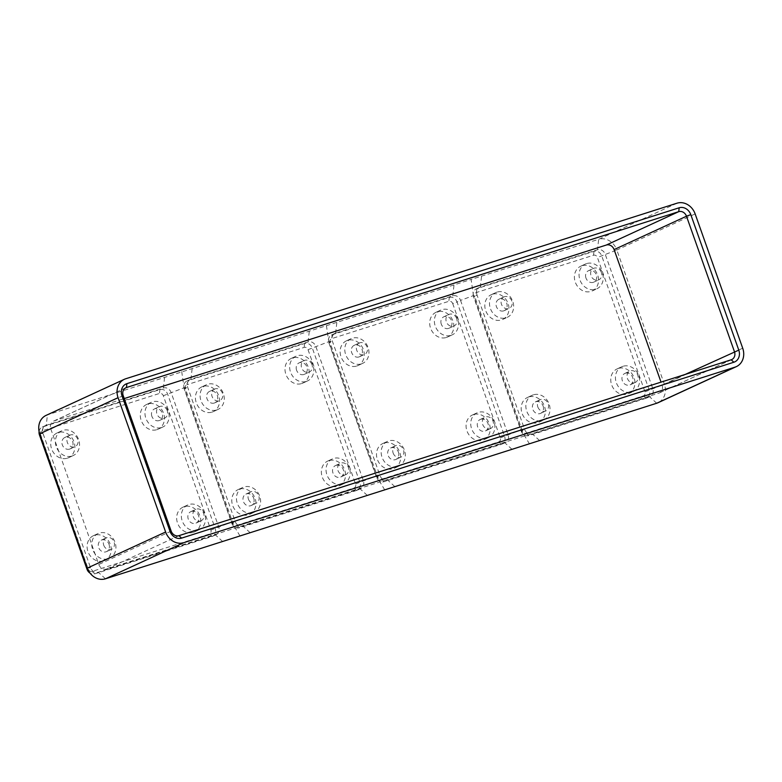 <?xml version="1.0" encoding="UTF-8"?>
<svg xmlns="http://www.w3.org/2000/svg" width="782" height="782" viewBox="0 0 782 782"><rect width="100%" height="100%" fill="white"/><g stroke="black" fill="none" stroke-linecap="round" stroke-linejoin="round"><path stroke-width="0.59" stroke-dasharray="3.91 2.93" d="M533.392 394.812A13.636 11.73 65.2 0 0 532.229 395.262A13.636 11.73 65.2 0 0 527 411.899A13.636 11.73 65.2 0 0 542.483 420.491A13.636 11.73 65.2 0 0 543.656 420.042A13.636 11.73 65.2 0 0 548.876 403.404A13.636 11.73 65.2 0 0 533.392 394.812M528.73 396.963A13.636 11.73 65.2 0 0 527.557 397.422A13.636 11.73 65.2 0 0 522.327 414.049A13.636 11.73 65.2 0 0 537.821 422.642A13.636 11.73 65.2 0 0 538.984 422.192A13.636 11.73 65.2 0 0 544.213 405.565A13.636 11.73 65.2 0 0 528.73 396.963M543.109 406.005A6.295 5.415 -114.8 0 1 540.577 413.365A6.295 5.415 -114.8 0 1 532.777 409.299A6.295 5.415 -114.8 0 1 535.308 401.938A6.295 5.415 -114.8 0 1 543.109 406.005M618.298 368.439A13.636 11.73 65.2 0 0 617.135 368.889A13.636 11.73 65.2 0 0 611.905 385.516A13.636 11.73 65.2 0 0 627.399 394.118A13.636 11.73 65.2 0 0 628.562 393.659A13.636 11.73 65.2 0 0 633.791 377.032A13.636 11.73 65.2 0 0 618.298 368.439M622.971 366.289A13.636 11.73 65.2 0 0 621.807 366.738A13.636 11.73 65.2 0 0 616.578 383.366A13.636 11.73 65.2 0 0 632.061 391.958A13.636 11.73 65.2 0 0 633.225 391.508A13.636 11.73 65.2 0 0 638.454 374.881A13.636 11.73 65.2 0 0 622.971 366.289M625.424 373.2A6.295 5.415 -114.8 0 1 632.57 377.168A6.295 5.415 -114.8 0 1 630.155 384.842A6.295 5.415 -114.8 0 1 629.618 385.047A6.295 5.415 -114.8 0 1 622.472 381.078A6.295 5.415 -114.8 0 1 624.886 373.405A6.295 5.415 -114.8 0 1 625.424 373.2M492.357 294.267A13.636 11.73 65.2 0 0 491.194 294.716A13.636 11.73 65.2 0 0 485.964 311.344A13.636 11.73 65.2 0 0 501.448 319.936A13.636 11.73 65.2 0 0 502.611 319.486A13.636 11.73 65.2 0 0 507.841 302.859A13.636 11.73 65.2 0 0 492.357 294.267M497.029 292.106A13.636 11.73 65.2 0 0 495.856 292.556A13.636 11.73 65.2 0 0 490.637 309.193A13.636 11.73 65.2 0 0 506.12 317.785A13.636 11.73 65.2 0 0 507.283 317.336A13.636 11.73 65.2 0 0 512.513 300.699A13.636 11.73 65.2 0 0 497.029 292.106M503.667 310.874A6.295 5.415 -114.8 0 1 496.521 306.906A6.295 5.415 -114.8 0 1 498.936 299.232A6.295 5.415 -114.8 0 1 499.473 299.017A6.295 5.415 -114.8 0 1 506.619 302.986A6.295 5.415 -114.8 0 1 504.204 310.659A6.295 5.415 -114.8 0 1 503.667 310.874M581.935 265.733A13.636 11.73 65.2 0 0 580.772 266.183A13.636 11.73 65.2 0 0 575.542 282.82A13.636 11.73 65.2 0 0 591.026 291.412A13.636 11.73 65.2 0 0 592.189 290.963A13.636 11.73 65.2 0 0 597.419 274.326A13.636 11.73 65.2 0 0 581.935 265.733M586.598 263.583A13.636 11.73 65.2 0 0 585.435 264.033A13.636 11.73 65.2 0 0 580.205 280.66A13.636 11.73 65.2 0 0 595.698 289.262A13.636 11.73 65.2 0 0 596.862 288.802A13.636 11.73 65.2 0 0 602.091 272.175A13.636 11.73 65.2 0 0 586.598 263.583M585.982 278.069A6.295 5.415 -114.8 0 1 588.514 270.699A6.295 5.415 -114.8 0 1 596.314 274.775A6.295 5.415 -114.8 0 1 593.782 282.136A6.295 5.415 -114.8 0 1 585.982 278.069M601.378 272.439A6.295 5.415 65.2 0 0 593.567 268.373A6.295 5.415 65.2 0 0 591.036 275.733A6.295 5.415 65.2 0 0 598.846 279.8A6.295 5.415 65.2 0 0 601.378 272.439M504.537 296.691A6.295 5.415 65.2 0 0 503.999 296.896A6.295 5.415 65.2 0 0 501.585 304.569A6.295 5.415 65.2 0 0 508.73 308.538A6.295 5.415 65.2 0 0 509.268 308.333A6.295 5.415 65.2 0 0 511.682 300.659A6.295 5.415 65.2 0 0 504.537 296.691M634.671 382.721A6.295 5.415 65.2 0 0 635.209 382.506A6.295 5.415 65.2 0 0 637.623 374.832A6.295 5.415 65.2 0 0 630.478 370.863A6.295 5.415 65.2 0 0 629.94 371.079A6.295 5.415 65.2 0 0 627.526 378.752A6.295 5.415 65.2 0 0 634.671 382.721M537.83 406.963A6.295 5.415 65.2 0 0 545.641 411.039A6.295 5.415 65.2 0 0 548.172 403.678A6.295 5.415 65.2 0 0 540.362 399.602A6.295 5.415 65.2 0 0 537.83 406.963M676.977 203.203L598.66 239.312L471.116 279.448L473.472 295.596L477.069 295.107A6.715 5.777 -114.8 0 1 479.777 287.258A6.715 5.777 -114.8 0 1 480.344 287.033L597.487 249.732A6.715 5.777 -114.8 0 1 605.239 254.297L652.794 388.605A6.715 5.777 -114.8 0 1 650.096 396.454A6.715 5.777 -114.8 0 1 649.519 396.679L532.386 433.981A6.715 5.777 -114.8 0 1 524.634 429.416L477.069 295.107L473.569 296.73A6.715 5.777 -114.8 0 1 476.267 288.871A6.715 5.777 -114.8 0 1 476.844 288.646L593.978 251.345A6.715 5.777 -114.8 0 1 601.729 255.91L649.295 390.218A6.715 5.777 -114.8 0 1 646.587 398.067A6.715 5.777 -114.8 0 1 646.02 398.292L528.876 435.594A6.715 5.777 -114.8 0 1 521.135 431.029L473.569 296.73L474.772 296.564A3.353 2.884 -114.8 0 1 476.404 292.527L593.548 255.225A3.353 2.884 -114.8 0 1 597.419 257.503L644.984 391.811A3.353 2.884 -114.8 0 1 643.342 395.848L526.208 433.15A3.353 2.884 -114.8 0 1 522.327 430.872L474.772 296.564M452.719 303.592L500.285 437.891A3.353 2.884 -114.8 0 1 498.642 441.928L381.508 479.239A3.353 2.884 -114.8 0 1 377.628 476.952L330.072 342.653A3.353 2.884 -114.8 0 1 331.705 338.616L448.848 301.305A3.353 2.884 -114.8 0 1 452.719 303.592L457.03 301.989L504.595 436.297A6.715 5.777 -114.8 0 1 501.888 444.156A6.715 5.777 -114.8 0 1 501.321 444.372L384.177 481.683A6.715 5.777 -114.8 0 1 376.425 477.118L328.87 342.809A6.715 5.777 -114.8 0 1 331.568 334.96A6.715 5.777 -114.8 0 1 332.145 334.735L449.279 297.424A6.715 5.777 -114.8 0 1 457.03 301.989L460.539 300.376L508.095 434.684A6.715 5.777 -114.8 0 1 505.397 442.534A6.715 5.777 -114.8 0 1 504.82 442.759L387.686 480.07A6.715 5.777 -114.8 0 1 379.935 475.505L332.37 341.196A6.715 5.777 -114.8 0 1 335.077 333.337A6.715 5.777 -114.8 0 1 335.644 333.122L452.788 295.811A6.715 5.777 -114.8 0 1 460.539 300.376L473.472 295.596L521.037 429.895L529.16 443.384M742.704 348.205L664.387 384.314A15.738 13.529 -114.8 0 1 658.053 402.72M644.984 391.811L664.387 384.314L616.822 250.005L597.419 257.503M593.548 255.225L593.978 251.345L597.487 249.732L598.66 239.312A15.738 13.529 -114.8 0 1 616.822 250.005L695.139 213.897M39.1 431.498A6.715 5.777 -114.8 0 1 42.169 427.119A6.715 5.777 -114.8 0 1 42.746 426.904L159.88 389.592A6.715 5.777 -114.8 0 1 167.631 394.157L215.197 528.466A6.715 5.777 -114.8 0 1 212.489 536.315A6.715 5.777 -114.8 0 1 211.922 536.54L94.778 573.851A6.715 5.777 -114.8 0 1 90.038 573.118M40.664 434.821A3.353 2.884 -114.8 0 1 42.306 430.774L159.44 393.473A3.353 2.884 -114.8 0 1 163.321 395.751L210.876 530.059A3.353 2.884 -114.8 0 1 209.244 534.096L92.1 571.407A3.353 2.884 -114.8 0 1 88.229 569.12L40.664 434.821L39.471 434.978M222.616 541.496L215.421 534.927L98.278 572.229A6.715 5.777 -114.8 0 1 90.536 567.664L42.971 433.365A6.715 5.777 -114.8 0 1 45.669 425.506A6.715 5.777 -114.8 0 1 46.246 425.291L163.379 387.98A6.715 5.777 -114.8 0 1 171.131 392.544L218.696 526.853A6.715 5.777 -114.8 0 1 215.998 534.702A6.715 5.777 -114.8 0 1 215.421 534.927L211.922 536.54L209.244 534.096M46.079 415.389A15.738 13.529 -114.8 0 1 47.419 414.861L471.116 279.448M103.732 545.22A6.295 5.415 65.2 0 0 111.533 549.287A6.295 5.415 65.2 0 0 114.064 541.926A6.295 5.415 65.2 0 0 106.264 537.85A6.295 5.415 65.2 0 0 103.732 545.22M123.194 395.614L50.81 428.986A6.715 5.777 -114.8 0 1 53.508 421.136A6.715 5.777 -114.8 0 1 54.075 420.912L124.23 398.566M50.81 428.986L98.786 564.477A6.715 5.777 -114.8 0 0 106.538 569.042L658.806 393.16A6.715 5.777 -114.8 0 0 659.382 392.935A6.715 5.777 -114.8 0 0 662.08 385.086L661.034 382.134M181.717 371.616L184.073 387.755L231.628 522.063L239.761 535.553M446.327 337.492A13.636 11.73 65.2 0 0 447.49 337.042A13.636 11.73 65.2 0 0 452.719 320.415A13.636 11.73 65.2 0 0 437.236 311.813A13.636 11.73 65.2 0 0 436.063 312.272A13.636 11.73 65.2 0 0 430.843 328.899A13.636 11.73 65.2 0 0 446.327 337.492M356.748 366.025A13.636 11.73 65.2 0 0 357.912 365.565A13.636 11.73 65.2 0 0 363.141 348.938A13.636 11.73 65.2 0 0 347.658 340.346A13.636 11.73 65.2 0 0 346.494 340.796A13.636 11.73 65.2 0 0 341.265 357.423A13.636 11.73 65.2 0 0 356.748 366.025M473.599 414.519A13.636 11.73 65.2 0 0 472.436 414.978A13.636 11.73 65.2 0 0 467.206 431.605A13.636 11.73 65.2 0 0 482.69 440.198A13.636 11.73 65.2 0 0 483.863 439.748A13.636 11.73 65.2 0 0 489.082 423.121A13.636 11.73 65.2 0 0 473.599 414.519M384.021 443.052A13.636 11.73 65.2 0 0 382.857 443.502A13.636 11.73 65.2 0 0 377.628 460.129A13.636 11.73 65.2 0 0 393.121 468.731A13.636 11.73 65.2 0 0 394.284 468.271A13.636 11.73 65.2 0 0 399.514 451.644A13.636 11.73 65.2 0 0 384.021 443.052M450.989 335.341A13.636 11.73 65.2 0 0 452.162 334.892A13.636 11.73 65.2 0 0 457.382 318.254A13.636 11.73 65.2 0 0 441.898 309.662A13.636 11.73 65.2 0 0 440.735 310.112A13.636 11.73 65.2 0 0 435.506 326.749A13.636 11.73 65.2 0 0 450.989 335.341M441.283 324.149A6.295 5.415 -114.8 0 1 443.814 316.788A6.295 5.415 -114.8 0 1 451.615 320.855A6.295 5.415 -114.8 0 1 449.083 328.215A6.295 5.415 -114.8 0 1 441.283 324.149M456.678 318.528A6.295 5.415 65.2 0 0 448.868 314.452A6.295 5.415 65.2 0 0 446.336 321.813A6.295 5.415 65.2 0 0 454.147 325.889A6.295 5.415 65.2 0 0 456.678 318.528M361.421 363.865A13.636 11.73 65.2 0 0 362.584 363.415A13.636 11.73 65.2 0 0 367.814 346.788A13.636 11.73 65.2 0 0 352.32 338.195A13.636 11.73 65.2 0 0 351.157 338.645A13.636 11.73 65.2 0 0 345.927 355.272A13.636 11.73 65.2 0 0 361.421 363.865M358.967 356.954A6.295 5.415 -114.8 0 1 351.822 352.985A6.295 5.415 -114.8 0 1 354.236 345.312A6.295 5.415 -114.8 0 1 354.774 345.106A6.295 5.415 -114.8 0 1 361.919 349.075A6.295 5.415 -114.8 0 1 359.505 356.748A6.295 5.415 -114.8 0 1 358.967 356.954M359.828 342.77A6.295 5.415 65.2 0 0 359.29 342.985A6.295 5.415 65.2 0 0 356.885 350.659A6.295 5.415 65.2 0 0 364.031 354.627A6.295 5.415 65.2 0 0 364.568 354.412A6.295 5.415 65.2 0 0 366.983 346.739A6.295 5.415 65.2 0 0 359.828 342.77M487.362 438.047A13.636 11.73 65.2 0 0 488.525 437.597A13.636 11.73 65.2 0 0 493.755 420.96A13.636 11.73 65.2 0 0 478.271 412.368A13.636 11.73 65.2 0 0 477.108 412.818A13.636 11.73 65.2 0 0 471.878 429.455A13.636 11.73 65.2 0 0 487.362 438.047M480.715 419.279A6.295 5.415 -114.8 0 1 487.87 423.248A6.295 5.415 -114.8 0 1 485.456 430.921A6.295 5.415 -114.8 0 1 484.918 431.136A6.295 5.415 -114.8 0 1 477.773 427.168A6.295 5.415 -114.8 0 1 480.177 419.494A6.295 5.415 -114.8 0 1 480.715 419.279M489.972 428.8A6.295 5.415 65.2 0 0 490.51 428.595A6.295 5.415 65.2 0 0 492.924 420.921A6.295 5.415 65.2 0 0 485.778 416.953A6.295 5.415 65.2 0 0 485.241 417.158A6.295 5.415 65.2 0 0 482.826 424.831A6.295 5.415 65.2 0 0 489.972 428.8M397.784 466.571A13.636 11.73 65.2 0 0 398.947 466.121A13.636 11.73 65.2 0 0 404.177 449.494A13.636 11.73 65.2 0 0 388.693 440.901A13.636 11.73 65.2 0 0 387.53 441.351A13.636 11.73 65.2 0 0 382.3 457.978A13.636 11.73 65.2 0 0 397.784 466.571M398.409 452.094A6.295 5.415 -114.8 0 1 395.878 459.454A6.295 5.415 -114.8 0 1 388.077 455.378A6.295 5.415 -114.8 0 1 390.609 448.018A6.295 5.415 -114.8 0 1 398.409 452.094M393.131 453.052A6.295 5.415 65.2 0 0 400.931 457.118A6.295 5.415 65.2 0 0 403.463 449.758A6.295 5.415 65.2 0 0 395.663 445.691A6.295 5.415 65.2 0 0 393.131 453.052M326.417 325.527L328.772 341.675L376.338 475.984L384.461 489.464M191.316 511.448A6.295 5.415 -114.8 0 1 198.462 515.416A6.295 5.415 -114.8 0 1 196.047 523.09A6.295 5.415 -114.8 0 1 195.52 523.305A6.295 5.415 -114.8 0 1 188.364 519.336A6.295 5.415 -114.8 0 1 190.779 511.663A6.295 5.415 -114.8 0 1 191.316 511.448M200.573 520.968A6.295 5.415 65.2 0 0 201.111 520.763A6.295 5.415 65.2 0 0 203.525 513.08A6.295 5.415 65.2 0 0 196.38 509.121A6.295 5.415 65.2 0 0 195.842 509.326A6.295 5.415 65.2 0 0 193.428 517A6.295 5.415 65.2 0 0 200.573 520.968M67.35 458.193A13.636 11.73 65.2 0 0 68.513 457.734A13.636 11.73 65.2 0 0 73.743 441.107A13.636 11.73 65.2 0 0 58.259 432.514A13.636 11.73 65.2 0 0 57.086 432.964A13.636 11.73 65.2 0 0 51.866 449.591A13.636 11.73 65.2 0 0 67.35 458.193M72.012 456.033A13.636 11.73 65.2 0 0 73.185 455.583A13.636 11.73 65.2 0 0 78.405 438.956A13.636 11.73 65.2 0 0 62.922 430.364A13.636 11.73 65.2 0 0 61.758 430.814A13.636 11.73 65.2 0 0 56.529 447.441A13.636 11.73 65.2 0 0 72.012 456.033M197.963 530.216A13.636 11.73 65.2 0 0 199.127 529.766A13.636 11.73 65.2 0 0 204.356 513.129A13.636 11.73 65.2 0 0 188.873 504.537A13.636 11.73 65.2 0 0 187.709 504.986A13.636 11.73 65.2 0 0 182.48 521.623A13.636 11.73 65.2 0 0 197.963 530.216M69.569 449.122A6.295 5.415 -114.8 0 1 62.423 445.154A6.295 5.415 -114.8 0 1 64.838 437.48A6.295 5.415 -114.8 0 1 65.375 437.275A6.295 5.415 -114.8 0 1 72.521 441.243A6.295 5.415 -114.8 0 1 70.106 448.917A6.295 5.415 -114.8 0 1 69.569 449.122M70.429 434.939A6.295 5.415 65.2 0 0 69.891 435.144A6.295 5.415 65.2 0 0 67.477 442.827A6.295 5.415 65.2 0 0 74.632 446.786A6.295 5.415 65.2 0 0 75.17 446.581A6.295 5.415 65.2 0 0 77.574 438.907A6.295 5.415 65.2 0 0 70.429 434.939M167.27 410.687A6.295 5.415 65.2 0 0 159.469 406.62A6.295 5.415 65.2 0 0 156.938 413.981A6.295 5.415 65.2 0 0 164.738 418.057A6.295 5.415 65.2 0 0 167.27 410.687M161.591 427.51A13.636 11.73 65.2 0 0 162.754 427.06A13.636 11.73 65.2 0 0 167.983 410.423A13.636 11.73 65.2 0 0 152.5 401.831A13.636 11.73 65.2 0 0 151.337 402.28A13.636 11.73 65.2 0 0 146.107 418.917A13.636 11.73 65.2 0 0 161.591 427.51M156.928 429.66A13.636 11.73 65.2 0 0 158.091 429.21A13.636 11.73 65.2 0 0 163.321 412.583A13.636 11.73 65.2 0 0 147.827 403.981A13.636 11.73 65.2 0 0 146.664 404.441A13.636 11.73 65.2 0 0 141.434 421.068A13.636 11.73 65.2 0 0 156.928 429.66M103.713 560.889A13.636 11.73 65.2 0 0 104.876 560.44A13.636 11.73 65.2 0 0 110.106 543.813A13.636 11.73 65.2 0 0 94.622 535.22A13.636 11.73 65.2 0 0 93.459 535.67A13.636 11.73 65.2 0 0 88.229 552.297A13.636 11.73 65.2 0 0 103.713 560.889M108.385 558.739A13.636 11.73 65.2 0 0 109.548 558.289A13.636 11.73 65.2 0 0 114.778 541.662A13.636 11.73 65.2 0 0 99.294 533.06A13.636 11.73 65.2 0 0 98.131 533.519A13.636 11.73 65.2 0 0 92.902 550.147A13.636 11.73 65.2 0 0 108.385 558.739M193.291 532.366A13.636 11.73 65.2 0 0 194.454 531.916A13.636 11.73 65.2 0 0 199.684 515.279A13.636 11.73 65.2 0 0 184.2 506.687A13.636 11.73 65.2 0 0 183.037 507.137A13.636 11.73 65.2 0 0 177.807 523.774A13.636 11.73 65.2 0 0 193.291 532.366M151.884 416.317A6.295 5.415 -114.8 0 1 154.416 408.957A6.295 5.415 -114.8 0 1 162.216 413.023A6.295 5.415 -114.8 0 1 159.684 420.384A6.295 5.415 -114.8 0 1 151.884 416.317M192.118 368.781L190.945 379.202L308.088 341.9A6.715 5.777 -114.8 0 1 315.83 346.465L363.395 480.764A6.715 5.777 -114.8 0 1 360.697 488.623A6.715 5.777 -114.8 0 1 360.121 488.848L242.987 526.149A6.715 5.777 -114.8 0 1 235.235 521.584L187.67 387.276A6.715 5.777 -114.8 0 1 190.368 379.426A6.715 5.777 -114.8 0 1 190.945 379.202L187.445 380.814L304.579 343.513A6.715 5.777 -114.8 0 1 312.331 348.078L359.896 482.386A6.715 5.777 -114.8 0 1 357.188 490.236A6.715 5.777 -114.8 0 1 356.621 490.461L239.478 527.762A6.715 5.777 -114.8 0 1 231.726 523.197L184.171 388.889A6.715 5.777 -114.8 0 1 186.869 381.039A6.715 5.777 -114.8 0 1 187.445 380.814L187.006 384.695L304.139 347.394A3.353 2.884 -114.8 0 1 308.02 349.671L355.575 483.98A3.353 2.884 -114.8 0 1 353.943 488.017L236.799 525.318A3.353 2.884 -114.8 0 1 232.928 523.041L185.373 388.732A3.353 2.884 -114.8 0 1 187.006 384.695M301.627 383.581A13.636 11.73 65.2 0 0 302.79 383.121A13.636 11.73 65.2 0 0 308.02 366.494A13.636 11.73 65.2 0 0 292.527 357.902A13.636 11.73 65.2 0 0 291.363 358.352A13.636 11.73 65.2 0 0 286.134 374.979A13.636 11.73 65.2 0 0 301.627 383.581M212.049 412.104A13.636 11.73 65.2 0 0 213.212 411.655A13.636 11.73 65.2 0 0 218.442 395.027A13.636 11.73 65.2 0 0 202.958 386.425A13.636 11.73 65.2 0 0 201.795 386.885A13.636 11.73 65.2 0 0 196.565 403.512A13.636 11.73 65.2 0 0 212.049 412.104M328.899 460.608A13.636 11.73 65.2 0 0 327.736 461.057A13.636 11.73 65.2 0 0 322.507 477.685A13.636 11.73 65.2 0 0 337.99 486.287A13.636 11.73 65.2 0 0 339.153 485.827A13.636 11.73 65.2 0 0 344.383 469.2A13.636 11.73 65.2 0 0 328.899 460.608M239.321 489.131A13.636 11.73 65.2 0 0 238.158 489.581A13.636 11.73 65.2 0 0 232.928 506.218A13.636 11.73 65.2 0 0 248.412 514.81A13.636 11.73 65.2 0 0 249.585 514.361A13.636 11.73 65.2 0 0 254.815 497.723A13.636 11.73 65.2 0 0 239.321 489.131M306.29 381.421A13.636 11.73 65.2 0 0 307.453 380.971A13.636 11.73 65.2 0 0 312.683 364.344A13.636 11.73 65.2 0 0 297.199 355.751A13.636 11.73 65.2 0 0 296.036 356.201A13.636 11.73 65.2 0 0 290.806 372.828A13.636 11.73 65.2 0 0 306.29 381.421M296.583 370.228A6.295 5.415 -114.8 0 1 299.115 362.868A6.295 5.415 -114.8 0 1 306.915 366.944A6.295 5.415 -114.8 0 1 304.384 374.304A6.295 5.415 -114.8 0 1 296.583 370.228M311.979 364.608A6.295 5.415 65.2 0 0 304.169 360.541A6.295 5.415 65.2 0 0 301.637 367.902A6.295 5.415 65.2 0 0 309.437 371.968A6.295 5.415 65.2 0 0 311.979 364.608M216.722 409.954A13.636 11.73 65.2 0 0 217.885 409.504A13.636 11.73 65.2 0 0 223.114 392.867A13.636 11.73 65.2 0 0 207.621 384.275A13.636 11.73 65.2 0 0 206.458 384.724A13.636 11.73 65.2 0 0 201.228 401.362A13.636 11.73 65.2 0 0 216.722 409.954M214.268 403.043A6.295 5.415 -114.8 0 1 207.122 399.074A6.295 5.415 -114.8 0 1 209.537 391.401A6.295 5.415 -114.8 0 1 210.075 391.186A6.295 5.415 -114.8 0 1 217.22 395.154A6.295 5.415 -114.8 0 1 214.806 402.828A6.295 5.415 -114.8 0 1 214.268 403.043M215.128 388.859A6.295 5.415 65.2 0 0 214.591 389.065A6.295 5.415 65.2 0 0 212.176 396.738A6.295 5.415 65.2 0 0 219.331 400.707A6.295 5.415 65.2 0 0 219.869 400.501A6.295 5.415 65.2 0 0 222.284 392.828A6.295 5.415 65.2 0 0 215.128 388.859M342.663 484.126A13.636 11.73 65.2 0 0 343.826 483.677A13.636 11.73 65.2 0 0 349.055 467.05A13.636 11.73 65.2 0 0 333.572 458.457A13.636 11.73 65.2 0 0 332.409 458.907A13.636 11.73 65.2 0 0 327.179 475.534A13.636 11.73 65.2 0 0 342.663 484.126M336.016 465.368A6.295 5.415 -114.8 0 1 343.161 469.337A6.295 5.415 -114.8 0 1 340.757 477.01A6.295 5.415 -114.8 0 1 340.219 477.216A6.295 5.415 -114.8 0 1 333.064 473.247A6.295 5.415 -114.8 0 1 335.478 465.573A6.295 5.415 -114.8 0 1 336.016 465.368M345.273 474.879A6.295 5.415 65.2 0 0 345.81 474.674A6.295 5.415 65.2 0 0 348.225 467.001A6.295 5.415 65.2 0 0 341.079 463.032A6.295 5.415 65.2 0 0 340.541 463.237A6.295 5.415 65.2 0 0 338.127 470.92A6.295 5.415 65.2 0 0 345.273 474.879M253.085 512.66A13.636 11.73 65.2 0 0 254.248 512.21A13.636 11.73 65.2 0 0 259.477 495.573A13.636 11.73 65.2 0 0 243.994 486.981A13.636 11.73 65.2 0 0 242.831 487.43A13.636 11.73 65.2 0 0 237.601 504.067A13.636 11.73 65.2 0 0 253.085 512.66M253.71 498.173A6.295 5.415 -114.8 0 1 251.178 505.534A6.295 5.415 -114.8 0 1 243.368 501.467A6.295 5.415 -114.8 0 1 245.91 494.107A6.295 5.415 -114.8 0 1 253.71 498.173M248.432 499.131A6.295 5.415 65.2 0 0 256.232 503.207A6.295 5.415 65.2 0 0 258.764 495.837A6.295 5.415 65.2 0 0 250.963 491.77A6.295 5.415 65.2 0 0 248.432 499.131M109.011 544.252A6.295 5.415 -114.8 0 1 106.479 551.623A6.295 5.415 -114.8 0 1 98.669 547.547A6.295 5.415 -114.8 0 1 101.201 540.186A6.295 5.415 -114.8 0 1 109.011 544.252M481.526 276.613L480.344 287.033L476.844 288.646L476.404 292.527M500.285 437.891L521.037 429.895L524.634 429.416L521.135 431.029L522.327 430.872M539.57 440.549L532.386 433.981L528.876 435.594L526.208 433.15M656.714 403.238L649.519 396.679L646.02 398.292L643.342 395.848M125.736 378.762L47.419 414.861L46.246 425.291L42.746 426.904L42.306 430.774M105.472 578.797L98.278 572.229L94.778 573.851L92.1 571.407M87.31 568.103L90.536 567.664L87.652 568.993M685.12 374.461L662.08 385.086M164.562 377.559L163.379 387.98L159.88 389.592L159.44 393.473M185.373 388.732L184.171 388.889L187.67 387.276L184.073 387.755L163.321 395.751M232.928 523.041L231.726 523.197L235.235 521.584L231.628 522.063L210.876 530.059M731.19 359.788L658.806 393.16M125.345 388.058L54.075 420.912M39.745 433.795L42.971 433.365L40.068 434.704M171.17 531.105L98.786 564.477M178.922 535.67L106.538 569.042M512.014 449.327L504.82 442.759L501.321 444.372L498.642 441.928M394.871 486.629L387.686 480.07L384.177 481.683L381.508 479.239M453.961 285.391L452.788 295.811L449.279 297.424L448.848 301.305M355.575 483.98L376.338 475.984L379.935 475.505L376.425 477.118L377.628 476.952M308.02 349.671L328.772 341.675L332.37 341.196L328.87 342.809L330.072 342.653M336.817 322.702L335.644 333.122L332.145 334.735L331.705 338.616M87.027 569.286L88.229 569.12M309.261 331.48L308.088 341.9L304.579 343.513L304.139 347.394M367.315 495.407L360.121 488.848L356.621 490.461L353.943 488.017M250.172 532.718L242.987 526.149L239.478 527.762L236.799 525.318M527.557 397.422L532.229 395.262M617.135 368.889L621.807 366.738M491.194 294.716L495.856 292.556M580.772 266.183L585.435 264.033M588.514 270.699L593.567 268.373M498.936 299.232L503.999 296.896M630.155 384.842L635.209 382.506M540.577 413.365L545.641 411.039M479.777 287.258L476.267 288.871M650.096 396.454L646.587 398.067M731.766 359.564L659.382 392.935M125.892 387.764L53.508 421.136M45.669 425.506L42.169 427.119M215.998 534.702L212.489 536.315M505.397 442.534L501.888 444.156M335.077 333.337L331.568 334.96M447.49 337.042L452.162 334.892M443.814 316.788L448.868 314.452M357.912 365.565L362.584 363.415M354.236 345.312L359.29 342.985M483.863 439.748L488.525 437.597M485.456 430.921L490.51 428.595M394.284 468.271L398.947 466.121M395.878 459.454L400.931 457.118M196.047 523.09L201.111 520.763M68.513 457.734L73.185 455.583M64.838 437.48L69.891 435.144M158.091 429.21L162.754 427.06M104.876 560.44L109.548 558.289M194.454 531.916L199.127 529.766M154.416 408.957L159.469 406.62M360.697 488.623L357.188 490.236M190.368 379.426L186.869 381.039M302.79 383.121L307.453 380.971M299.115 362.868L304.169 360.541M213.212 411.655L217.885 409.504M209.537 391.401L214.591 389.065M339.153 485.827L343.826 483.677M340.757 477.01L345.81 474.674M249.585 514.361L254.248 512.21M251.178 505.534L256.232 503.207M106.479 551.623L111.533 549.287M146.664 404.441L151.337 402.28M382.857 443.502L387.53 441.351M245.91 494.107L250.963 491.77M346.494 340.796L351.157 338.645M624.886 373.405L629.94 371.079M214.806 402.828L219.869 400.501M201.795 386.885L206.458 384.724M535.308 401.938L540.362 399.602M436.063 312.272L440.735 310.112M93.459 535.67L98.131 533.519M480.177 419.494L485.241 417.158M190.779 511.663L195.842 509.326M504.204 310.659L509.268 308.333M238.158 489.581L242.831 487.43M335.478 465.573L340.541 463.237M538.984 422.192L543.656 420.042M327.736 461.057L332.409 458.907M183.037 507.137L187.709 504.986M101.201 540.186L106.264 537.85M390.609 448.018L395.663 445.691M592.189 290.963L596.862 288.802M359.505 356.748L364.568 354.412M472.436 414.978L477.108 412.818M159.684 420.384L164.738 418.057M593.782 282.136L598.846 279.8M291.363 358.352L296.036 356.201M449.083 328.215L454.147 325.889M628.562 393.659L633.225 391.508M304.384 374.304L309.437 371.968M70.106 448.917L75.17 446.581M57.086 432.964L61.758 430.814M502.611 319.486L507.283 317.336"/><path stroke-width="1.17" d="M736.37 366.611L658.053 402.72A15.738 13.529 -114.8 0 1 656.714 403.238L105.472 578.797A15.738 13.529 -114.8 0 1 87.31 568.103L39.745 433.795A15.738 13.529 -114.8 0 1 46.079 415.389L124.397 379.28A15.738 13.529 -114.8 0 1 125.736 378.762L676.977 203.203A15.738 13.529 -114.8 0 1 695.139 213.897L742.704 348.205A15.738 13.529 -114.8 0 1 736.37 366.611A15.738 13.529 -114.8 0 1 735.031 367.139L183.79 542.688A15.738 13.529 -114.8 0 1 165.628 531.995L118.062 397.686A15.738 13.529 -114.8 0 1 124.397 379.28M90.038 573.118A6.715 5.777 -114.8 0 1 87.027 569.286L39.471 434.978A6.715 5.777 -114.8 0 1 39.1 431.498M124.23 398.566L606.353 245.03A6.715 5.777 -114.8 0 1 614.105 249.595L661.034 382.134M690.799 214.63L738.785 350.121A10.068 8.661 -114.8 0 1 733.868 362.232L181.6 538.114A10.068 8.661 -114.8 0 1 169.968 531.271L121.992 395.78A10.068 8.661 -114.8 0 1 126.899 383.659L679.177 207.777A10.068 8.661 -114.8 0 1 690.799 214.63L686.488 216.223L734.464 351.714A6.715 5.777 -114.8 0 1 731.766 359.564A6.715 5.777 -114.8 0 1 731.19 359.788L178.922 535.67A6.715 5.777 -114.8 0 1 171.17 531.105L123.194 395.614A6.715 5.777 -114.8 0 1 125.892 387.764A6.715 5.777 -114.8 0 1 126.459 387.54L678.737 211.658A6.715 5.777 -114.8 0 1 686.488 216.223L614.105 249.595M165.628 531.995L87.31 568.103M183.79 542.688L105.472 578.797M735.031 367.139L656.714 403.238M87.652 568.993L87.027 569.286M738.785 350.121L685.12 374.461M126.899 383.659L126.459 387.54L125.345 388.058M40.068 434.704L39.471 434.978M679.177 207.777L678.737 211.658L606.353 245.03M118.062 397.686L39.745 433.795M121.992 395.78L123.194 395.614M169.968 531.271L171.17 531.105M181.6 538.114L178.922 535.67M733.868 362.232L731.19 359.788"/></g></svg>
